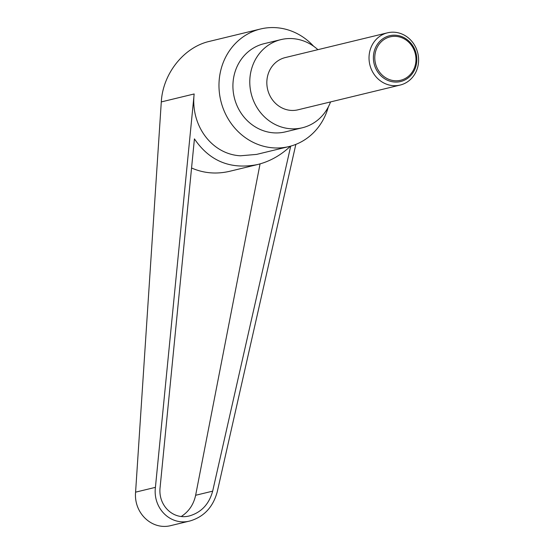 <?xml version="1.0" encoding="UTF-8"?>
<svg xmlns="http://www.w3.org/2000/svg" width="554" height="554" viewBox="0 0 554 554"><rect width="100%" height="100%" fill="white"/><g stroke="black" fill="none" stroke-linecap="round" stroke-linejoin="round"><path stroke-width="0.83" d="M393.118 85.641A26.883 24.667 76.4 0 0 400.147 85.067A26.883 24.667 76.4 0 0 418.45 56.917A26.883 24.667 76.4 0 0 394.517 32.243A26.883 24.667 76.4 0 0 387.495 32.818A26.883 24.667 76.4 0 0 369.186 60.961A26.883 24.667 76.4 0 0 393.118 85.641M395.715 35.234A23.552 21.613 -103.6 0 1 416.823 60.213A23.552 21.613 -103.6 0 1 394.49 82.027A23.552 21.613 -103.6 0 1 373.389 57.048A23.552 21.613 -103.6 0 1 395.715 35.234M387.495 32.818L285.296 57.568A26.883 24.667 76.4 0 0 266.993 85.718A26.883 24.667 76.4 0 0 290.926 110.398A26.883 24.667 76.4 0 0 297.948 109.817L400.147 85.067M395.958 36.377A22.333 20.498 76.4 0 0 374.781 57.062A22.333 20.498 76.4 0 0 394.794 80.745A22.333 20.498 76.4 0 0 415.971 60.061A22.333 20.498 76.4 0 0 395.958 36.377M328.307 106.957A60.483 55.504 -103.6 0 1 289.001 146.561A60.483 55.504 -103.6 0 1 273.191 147.856A60.483 55.504 -103.6 0 1 219.342 92.324A60.483 55.504 -103.6 0 1 260.525 28.995A60.483 55.504 -103.6 0 1 276.335 27.7A60.483 55.504 -103.6 0 1 313.599 46.224M289.001 146.561L256.585 154.407L240.429 155.792C211.94 154.31 190.5 125.661 194.156 93.965L155.418 487.354C152.772 508.648 170.895 526.189 190.105 520.933L171.283 525.49C152.295 530.697 133.639 513.281 135.585 492.16L161.297 101.922C162.8 73.696 183.886 47.159 209.426 41.377L260.525 28.995M330.544 101.922A45.359 41.626 -103.6 0 1 302.304 127.78A45.359 41.626 -103.6 0 1 290.441 128.75A45.359 41.626 -103.6 0 1 250.055 87.103A45.359 41.626 -103.6 0 1 280.947 39.611A45.359 41.626 -103.6 0 1 292.803 38.635A45.359 41.626 -103.6 0 1 317.885 49.673M302.304 127.78L285.442 131.866A45.359 41.626 -103.6 0 1 273.586 132.835A45.359 41.626 -103.6 0 1 233.192 91.188A45.359 41.626 -103.6 0 1 264.085 43.69L280.947 39.611M290.725 146.111L212.66 491.156C209.114 504.092 201.427 512.325 189.593 515.871C173.27 520.338 157.869 505.428 160.113 487.326L194.426 138.874C209.647 161.262 230.706 169.815 257.596 164.538C269.736 161.512 280.698 155.39 290.476 146.18M181.31 516.466C188.866 511.55 193.637 504.486 195.631 495.276L260.061 163.887M257.596 164.538L229.73 171.283C216.413 174.392 203.692 173.298 191.559 167.994M190.105 520.933C204.017 516.764 213.068 507.069 217.237 491.855L295.85 144.379M194.156 93.965L161.297 101.922M212.66 491.156L195.631 495.276M155.418 487.354L135.585 492.16"/></g></svg>
